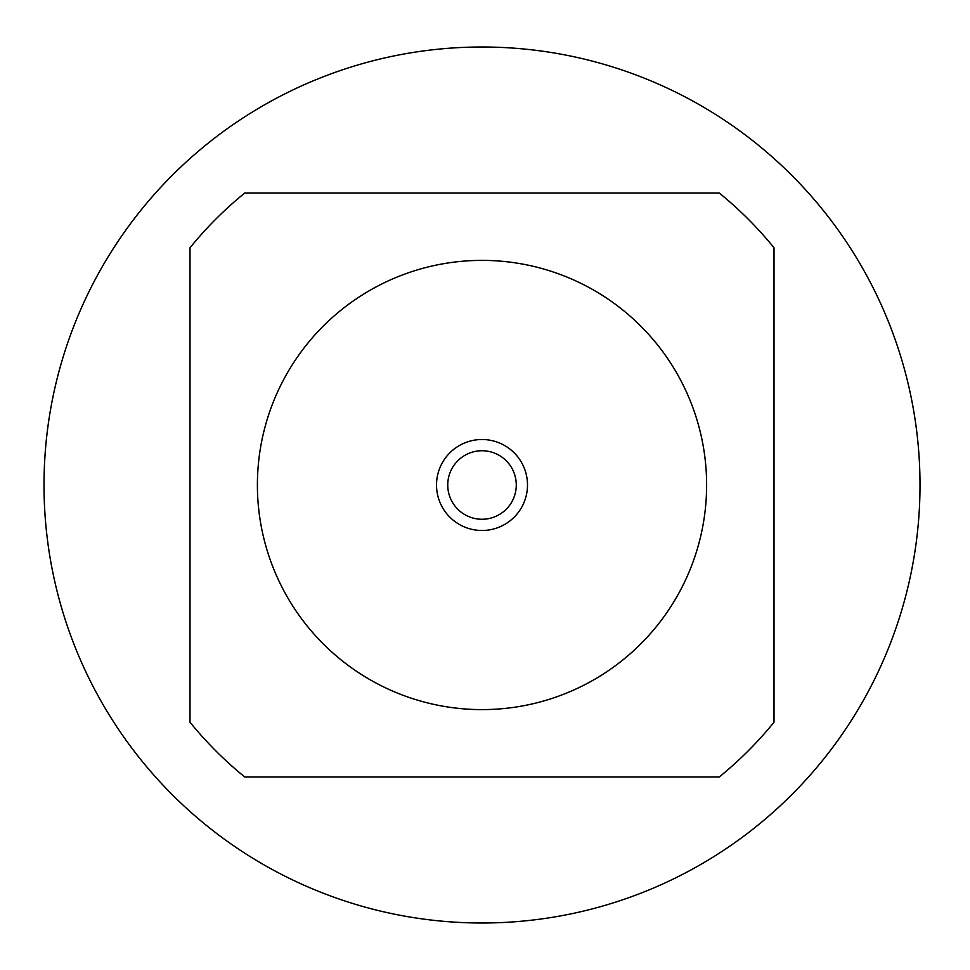 <?xml version="1.0" encoding="UTF-8"?>
<svg xmlns="http://www.w3.org/2000/svg" width="970" height="970" viewBox="0 0 970 970"><rect width="100%" height="100%" fill="white"/><g stroke="black" fill="none" stroke-linecap="round" stroke-linejoin="round"><path stroke-width="1.45" d="M706.621 485A224.616 224.616 0 0 0 369.703 290.479A224.616 224.616 0 0 0 369.703 679.521A224.616 224.616 0 0 0 706.621 485M774.011 722.238L774.011 247.762A376.227 376.227 0 0 0 719.255 193.006L244.767 193.006A376.227 376.227 0 0 0 190.011 247.762L190.011 722.238A376.227 376.227 0 0 0 244.767 776.994L719.255 776.994A376.227 376.227 0 0 0 774.011 722.238M920.009 485A437.991 437.991 0 0 1 263.015 864.318A437.991 437.991 0 0 1 263.015 105.681A437.991 437.991 0 0 1 920.009 485M527.498 485A45.481 45.481 0 0 0 459.271 445.606A45.481 45.481 0 0 0 459.271 524.394A45.481 45.481 0 0 0 527.498 485M516.27 485A34.253 34.253 0 0 0 464.885 455.33A34.253 34.253 0 0 0 464.885 514.67A34.253 34.253 0 0 0 516.27 485"/></g></svg>
